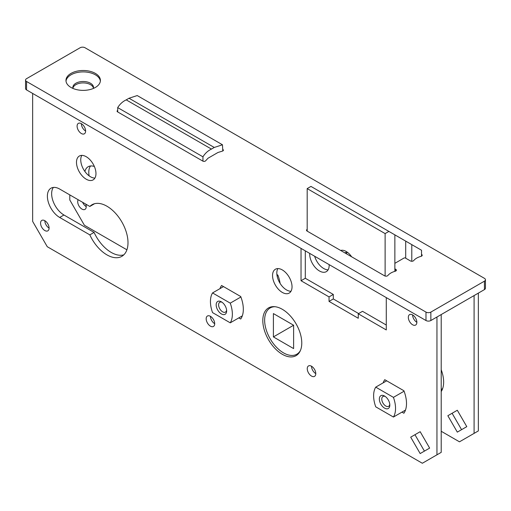 <?xml version="1.0" encoding="UTF-8"?>
<svg xmlns="http://www.w3.org/2000/svg" width="511" height="511" viewBox="0 0 511 511"><rect width="100%" height="100%" fill="white"/><g stroke="black" fill="none" stroke-linecap="round" stroke-linejoin="round"><path stroke-width="0.77" d="M93.449 88.167A10.335 5.966 0 0 0 83.184 82.903A10.335 5.966 0 0 0 72.926 88.167M485.45 279.753L485.45 288.191A3.443 1.987 180 0 1 484.441 289.596L484.441 281.159A3.443 1.987 0 0 0 485.45 279.753A3.443 1.987 0 0 0 484.441 278.348L85.011 47.74A3.443 1.987 0 0 0 80.144 47.74L26.559 78.675A3.443 1.987 0 0 0 25.55 80.08A3.443 1.987 0 0 0 26.559 81.485L425.989 312.093A3.443 1.987 0 0 0 430.856 312.093L484.441 281.159M430.856 312.093L430.856 320.531L484.441 289.596M430.856 320.531A3.443 1.987 180 0 1 425.989 320.531L425.989 312.093M26.559 81.485L26.559 89.923L425.989 320.531M26.559 89.923A3.443 1.987 180 0 1 25.55 88.518L25.55 80.08M71.01 87.464A17.221 9.945 0 0 0 89.776 89.617A17.221 9.945 0 0 0 100.405 80.431A17.221 9.945 0 0 0 83.184 70.492A17.221 9.945 0 0 0 65.964 80.431A17.221 9.945 0 0 0 71.01 87.464M394.862 263.331L403.997 258.055A1.035 0.594 0 0 1 405.459 258.055L410.397 260.91A2.057 1.188 0 0 0 413.712 260.572A15.126 8.732 180 0 1 421.019 256.356A2.057 1.188 0 0 0 422.201 255.283A2.057 1.188 0 0 0 421.601 254.44L421.53 254.401M307.181 229.375A2.057 1.188 0 0 0 306.511 230.25A2.057 1.188 0 0 0 307.111 231.087L384.579 275.819A2.057 1.188 0 0 0 387.894 275.48A15.126 8.732 180 0 1 395.201 271.258A2.057 1.188 0 0 0 396.383 270.185A2.057 1.188 0 0 0 395.782 269.348L394.862 268.818M117.696 110.421A1.725 0.996 0 0 0 117.083 111.181A1.725 0.996 0 0 0 117.587 111.883L202.829 161.099A1.725 0.996 0 0 0 205.569 160.863L207.926 158.321A1.035 0.594 180 0 1 208.105 158.18L217.846 152.553A1.035 0.594 180 0 1 218.088 152.45L222.496 151.09A1.725 0.996 0 0 0 223.403 150.215A1.725 0.996 0 0 0 222.898 149.512L222.79 149.448M93.379 88.448A10.335 5.966 0 0 0 93.519 87.464A10.335 5.966 0 0 0 83.184 81.498A10.335 5.966 0 0 0 72.849 87.464A10.335 5.966 0 0 0 72.996 88.448M100.367 81.134A17.221 9.945 0 0 0 83.184 71.898A17.221 9.945 0 0 0 66.008 81.134M474.093 433.379L474.093 295.575L478.353 293.116L478.353 430.92L459.478 441.817L441.21 431.271M329.154 264.628A13.778 7.952 60 0 1 329.173 265.343A13.778 7.952 60 0 1 326.325 271.648A13.778 7.952 60 0 1 315.702 267.956A13.778 7.952 60 0 1 309.692 254.095A13.778 7.952 60 0 1 309.711 253.399M84.896 171.479A17.393 10.041 60 0 1 88.128 166.752A17.393 10.041 60 0 1 94.369 166.484M85.759 204.113A6.03 3.481 60 0 1 86.231 206.636A6.03 3.481 60 0 1 84.979 209.395A6.03 3.481 60 0 1 80.336 207.779A6.03 3.481 60 0 1 77.704 201.717A6.03 3.481 60 0 1 78.177 199.737M441.21 369.753A27.556 15.911 60 0 1 441.21 391.541M276.885 274.528L277.856 275.084A27.556 15.911 60 0 1 280.117 283.439M447.84 415.724L457.313 410.256L466.786 426.659L457.313 432.127L447.84 415.724L452.101 413.265L461.574 429.668M126.907 249.809L84.404 225.268L69.79 199.961L69.79 194.895M314.661 256.26A13.778 7.952 -120 0 0 328.113 269.834M90.524 165.986A17.393 10.041 -120 0 0 89.144 175.873M82.648 202.318A6.03 3.481 -120 0 0 86.231 206.636M386.278 325.028L362.529 311.314L358.268 313.78L386.278 329.946L386.278 297.606M436.95 454.822L436.95 317.018L441.21 314.559L441.21 452.363L422.335 463.26L47.261 246.711L32.647 221.404L32.647 93.443M282.289 292.413A13.778 7.952 -120 0 0 289.181 293.097A13.778 7.952 -120 0 0 289.181 277.186A13.778 7.952 -120 0 0 275.403 269.233A13.778 7.952 -120 0 0 273.289 280.271A13.778 7.952 -120 0 0 282.289 292.413M86.231 179.214A13.778 7.952 -120 0 0 93.117 179.898A13.778 7.952 -120 0 0 93.117 163.993A13.778 7.952 -120 0 0 79.339 156.034A13.778 7.952 -120 0 0 77.231 167.078A13.778 7.952 -120 0 0 86.231 179.214M89.827 206.463L59.685 189.057A17.393 10.041 -120 0 0 50.985 188.201A17.393 10.041 -120 0 0 48.321 202.139A17.393 10.041 -120 0 0 59.685 217.462L89.827 234.868A29.791 17.202 -120 0 0 121.829 256.343A29.791 17.202 -120 0 0 121.829 221.94A29.791 17.202 -120 0 0 92.037 204.739A29.791 17.202 -120 0 0 89.827 206.463L94.088 204.004A29.791 17.202 -120 0 1 94.318 203.774M282.289 354.283A27.556 15.911 -120 0 0 296.067 355.65A27.556 15.911 -120 0 0 296.067 323.827A27.556 15.911 -120 0 0 268.511 307.922A27.556 15.911 -120 0 0 264.289 330.004A27.556 15.911 -120 0 0 282.289 354.283M44.827 230.544A6.03 3.481 -120 0 0 47.842 230.838A6.03 3.481 -120 0 0 47.842 223.882A6.03 3.481 -120 0 0 41.813 220.401A6.03 3.481 -120 0 0 40.886 225.23A6.03 3.481 -120 0 0 44.827 230.544M210.443 326.159A6.03 3.481 -120 0 0 213.457 326.459A6.03 3.481 -120 0 0 213.457 319.496A6.03 3.481 -120 0 0 207.428 316.015A6.03 3.481 -120 0 0 206.501 320.851A6.03 3.481 -120 0 0 210.443 326.159M311.518 376.077A6.03 3.481 -120 0 0 314.533 376.377A6.03 3.481 -120 0 0 314.533 369.415A6.03 3.481 -120 0 0 308.503 365.933A6.03 3.481 -120 0 0 307.577 370.769A6.03 3.481 -120 0 0 311.518 376.077M412.594 324.753A6.03 3.481 -120 0 0 415.609 325.053A6.03 3.481 -120 0 0 415.609 318.091A6.03 3.481 -120 0 0 409.579 314.61A6.03 3.481 -120 0 0 408.653 319.439A6.03 3.481 -120 0 0 412.594 324.753M81.358 133.518A6.03 3.481 -120 0 0 84.372 133.812A6.03 3.481 -120 0 0 84.372 126.856A6.03 3.481 -120 0 0 78.343 123.375A6.03 3.481 -120 0 0 77.423 128.204A6.03 3.481 -120 0 0 81.358 133.518M401.959 412.122L403.894 413.239A27.556 15.911 -120 0 0 403.894 390.743L384.757 379.692A27.556 15.911 -120 0 0 383.167 382.848M238.778 317.912L240.713 319.03A27.556 15.911 -120 0 0 240.713 296.527L221.576 285.483A27.556 15.911 -120 0 0 219.986 288.638M420.17 431.699L410.697 437.167L420.17 453.57L429.642 448.102L420.17 431.699M329.039 296.904L333.306 294.445L305.297 278.271L301.03 280.731L329.039 296.904L329.039 301.401L358.268 318.276L358.268 313.78M301.03 280.731L301.03 248.391M277.869 268.588A13.778 7.952 -120 0 0 286.556 289.948A13.778 7.952 -120 0 0 290.97 291.276M81.811 155.389A13.778 7.952 -120 0 0 90.492 176.755A13.778 7.952 -120 0 0 94.912 178.084M53.38 187.428A17.393 10.041 -120 0 0 53.246 201.641A17.393 10.041 -120 0 0 63.945 215.003L94.088 232.409A29.791 17.202 -120 0 0 123.809 254.848M270.811 306.977A27.556 15.911 -120 0 0 269.77 308.203M296.457 354.417A27.556 15.911 -120 0 0 298.034 354.129M44.827 220.701A6.03 3.481 -120 0 0 49.088 228.078M210.443 316.315A6.03 3.481 -120 0 0 214.703 323.699M311.518 366.234A6.03 3.481 -120 0 0 315.779 373.618M412.594 314.91A6.03 3.481 -120 0 0 416.855 322.294M81.358 123.675A6.03 3.481 -120 0 0 85.618 131.052M410.697 437.167L414.958 434.708L424.43 451.111M333.306 294.445L333.306 298.941L358.633 313.569M305.297 278.271L305.297 250.85M333.306 298.941L329.039 301.401M94.088 232.409L89.827 234.868M375.732 387.14A25.831 14.915 -120 0 0 375.732 406.826L393.432 417.046A25.831 14.915 -120 0 0 393.432 397.36L375.732 387.14L386.693 380.81M404.073 391.215L393.432 397.36M442.628 388.641L441.21 389.459M405.485 410.084L393.432 417.046M384.585 408.136A7.403 4.273 60 0 1 379.347 399.065A7.403 4.273 60 0 1 384.585 396.044A7.403 4.273 60 0 1 389.823 405.114A7.403 4.273 60 0 1 384.585 408.136M385.23 396.466A5.685 3.283 -120 0 0 382.963 396.466A5.685 3.283 -120 0 0 382.087 401.02A5.685 3.283 -120 0 0 385.799 406.028A5.685 3.283 -120 0 0 388.641 406.309A5.685 3.283 -120 0 0 389.778 404.342M212.55 292.924A25.831 14.915 -120 0 0 212.55 312.611L230.25 322.831A25.831 14.915 -120 0 0 230.25 303.144L212.55 292.924L223.511 286.601M278.035 275.557L277.122 276.087M240.892 297L230.25 303.144M242.303 315.875L230.25 322.831M221.404 313.926A7.403 4.273 60 0 1 216.166 304.856A7.403 4.273 60 0 1 221.404 301.835A7.403 4.273 60 0 1 226.641 310.905A7.403 4.273 60 0 1 221.404 313.926M222.049 302.257A5.685 3.283 -120 0 0 219.781 302.257A5.685 3.283 -120 0 0 218.906 306.811A5.685 3.283 -120 0 0 222.617 311.819A5.685 3.283 -120 0 0 225.46 312.1A5.685 3.283 -120 0 0 226.597 310.132M411.789 261.255L411.789 244.628L421.53 250.256L421.53 256.158M307.181 188.591L385.122 233.591L388.897 231.413L310.956 186.413L307.181 188.591L307.181 231.132M340.671 250.467A12.571 7.256 60 0 1 346.151 251.45A12.571 7.256 60 0 1 351.625 256.79M385.122 233.591L385.122 276.042M388.897 231.413L394.862 234.856L394.862 271.354M411.789 244.628L405.702 241.115L405.702 258.196M405.702 241.115L394.862 234.856M346.918 252.428A8.265 4.771 -120 0 0 346.515 253.839M347.831 252.606A8.265 4.771 -120 0 0 345.059 252.798A8.265 4.771 -120 0 0 344.893 252.9M202.944 156.813L117.696 107.597C119.951 104.033 122.793 101.453 126.223 99.869L211.465 149.084C208.041 150.662 205.198 153.236 202.944 156.813L202.944 161.157M117.696 107.597L117.696 111.947M211.465 149.084L214.269 147.462L129.021 98.246L126.223 99.869M214.269 147.462L222.464 144.773L222.79 150.975M129.021 98.246L137.216 95.557L222.464 144.773M275.02 306.715A26.693 15.413 -120 0 0 270.159 307.961A26.693 15.413 -120 0 0 266.071 329.352A26.693 15.413 -120 0 0 283.509 352.877A26.693 15.413 -120 0 0 296.853 354.2A26.693 15.413 -120 0 0 300.366 350.616M293.614 348.585L293.614 325.245L273.404 313.575L273.404 336.915L293.614 348.585M273.404 336.915L293.614 325.245M222.898 150.917L222.898 149.512M395.782 271.022L395.782 269.348M421.601 256.12L421.601 254.44M63.945 215.003L59.685 217.462M296.853 354.2L299.056 352.929M270.159 307.961L272.363 306.696"/></g></svg>

